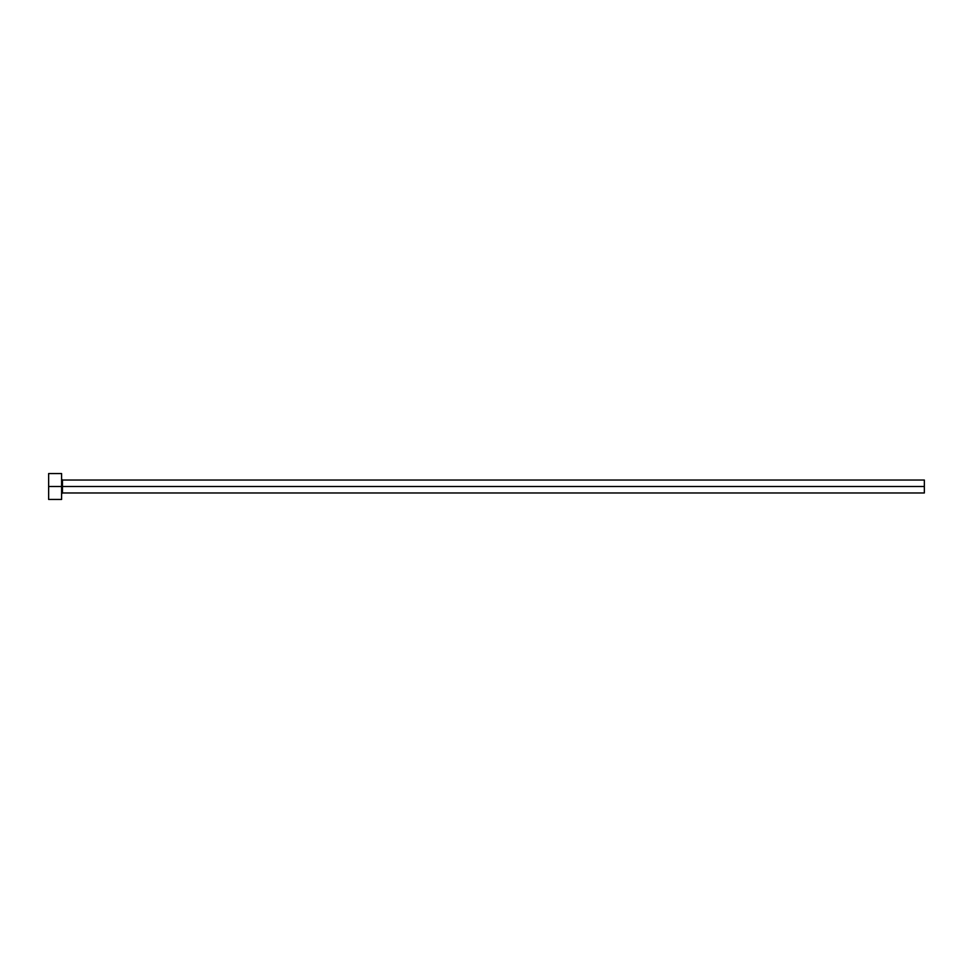 <?xml version="1.0" encoding="UTF-8"?>
<svg xmlns="http://www.w3.org/2000/svg" width="973" height="973" viewBox="0 0 973 973"><rect width="100%" height="100%" fill="white"/><g stroke="black" fill="none" stroke-linecap="round" stroke-linejoin="round"><path stroke-width="0.73" stroke-dasharray="4.87 3.65" d="M61.591 486.5L61.591 499.441L61.591 486.5L48.65 486.5L61.591 486.5L61.591 473.559L61.591 486.5M62.454 486.5L62.454 480.03L62.454 486.5L924.35 486.5L924.35 492.97L924.35 486.5L62.454 486.5L62.454 492.97L62.454 486.5M48.65 499.441L48.65 473.559L48.65 499.441M924.35 480.03L924.35 486.5L924.35 480.03"/><path stroke-width="1.46" d="M48.65 499.441L48.65 473.559L48.65 486.5L924.35 486.5L924.35 492.97L924.35 486.5L62.454 486.5L62.454 480.03L62.454 486.5L48.65 486.5L48.65 499.441L61.591 499.441L61.591 473.559L61.591 499.441M61.591 493.834L62.454 492.97L62.454 486.5L62.454 492.97L924.35 492.97M924.35 486.5L924.35 480.03L924.35 486.5M924.35 480.03L62.454 480.03L61.591 479.166M48.65 473.559L61.591 473.559"/></g></svg>
